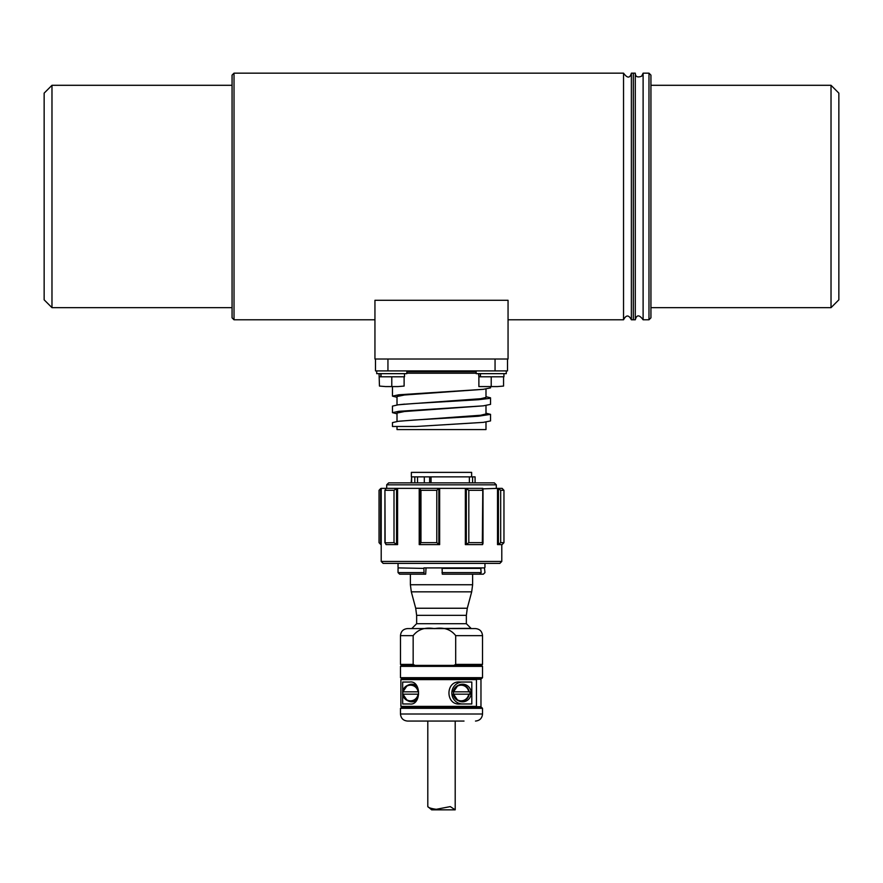 <?xml version="1.0" encoding="UTF-8"?>
<svg xmlns="http://www.w3.org/2000/svg" width="883" height="883" viewBox="0 0 883 883"><rect width="100%" height="100%" fill="white"/><g stroke="black" fill="none" stroke-linecap="round" stroke-linejoin="round"><path stroke-width="1.32" d="M838.85 299.834L838.85 93.123L831.024 85.298L831.024 307.659L838.85 299.834M51.976 85.298L44.15 93.123L44.15 299.834L51.976 307.659L51.976 85.298L232.063 85.298M650.937 85.298L831.024 85.298M648.983 196.479L648.983 319.789L650.937 317.836L650.937 75.121L648.983 73.168L648.983 196.479M648.983 73.168L643.111 73.168L643.111 319.789L648.983 319.789M631.367 73.168C629.965 78.377 627.349 78.377 623.541 73.168L623.541 319.789C626.146 314.745 628.762 314.745 631.367 319.789L631.367 73.168L633.321 73.168L633.321 319.789L633.321 73.168L635.285 73.168L635.285 319.789C636.687 314.58 639.292 314.58 643.111 319.789M232.063 75.121L232.063 317.836L234.017 319.789L234.017 73.168L232.063 75.121M623.541 73.168L234.017 73.168M374.944 359.017L508.056 359.017L508.056 300.297L374.944 300.297L374.944 359.017M406.853 371.743L476.147 371.743M392.471 422.604L392.471 426.489L416.048 426.489L483.288 422.372L490.529 420.926L490.529 414.348L478.266 416.246L413.674 420.065L398.09 421.334L392.471 422.604M399.679 421.158L480.727 415.242L485.992 413.95L485.992 405.54M402.328 404.392L480.727 398.719L485.992 397.427L485.992 389.017M485.992 396.688L490.529 397.825L489.193 398.443L478.431 399.712L413.873 403.531L398.2 404.8L392.471 406.114M485.992 413.2L490.529 414.348M397.008 397.284L392.471 396.136L398.774 394.789L483.31 389.326L490.529 387.88L490.529 386.577M392.471 386.577L392.471 396.136M397.008 413.807L392.471 412.659L398.774 411.312L483.321 405.849L490.529 404.37M483.288 422.372L416.048 426.489M397.008 421.467L397.008 413.056L404.48 411.511L483.321 405.849M397.008 404.944L397.008 396.533L404.491 394.988L483.31 389.326M485.992 422.063L485.992 429.579L397.008 429.579L397.008 426.489M375.496 359.017L375.496 370.915L507.504 370.915L507.504 359.017L507.504 370.915M478.884 386.577L485.054 386.577L478.884 386.577M485.054 386.577L497.383 386.577L485.054 386.577M497.383 386.577L503.553 386.07L497.383 386.577M478.884 386.07L478.884 376.787L491.213 376.787L491.213 386.07M503.553 386.07L503.553 376.787L491.213 376.787M476.147 370.915L476.147 373.652L506.29 373.652L506.29 370.915L506.29 373.652M480.473 373.652L480.473 376.787L503.939 376.787L503.939 373.652L503.939 376.787M478.498 373.652L478.884 376.787M480.275 373.652L480.275 376.787M381.048 373.652L381.048 376.787L404.513 376.787L404.513 373.652M379.061 373.652L379.458 386.07L385.617 386.577L379.458 386.07M380.838 373.652L380.838 376.787M376.71 370.915L376.71 373.652L406.853 373.652L406.853 370.915M385.617 386.577L397.946 386.577L385.617 386.577M397.946 386.577L404.116 386.07L397.946 386.577M391.787 386.07L391.787 376.787L379.458 376.787M404.116 386.07L404.116 376.787L391.787 376.787M426.025 567.912L425.694 574.171L424.094 574.171L423.873 567.912L442.074 567.912L442.295 574.171L479.601 574.171L481.169 572.603L480.683 567.912L484.469 567.912L484.955 572.603L483.376 574.171L479.601 574.171M484.469 567.912L423.873 567.912M398.542 567.912L423.763 568.398M441.975 568.398L481.169 568.398M442.074 567.912L480.683 567.912M398.045 568.398L398.045 572.603L399.624 574.171L424.094 574.171M423.763 572.603L398.045 572.603M481.169 572.603L441.975 572.603M381.213 561.445L383.167 563.409L499.833 563.409L501.787 561.445L381.213 561.445L381.213 488.365L396.831 488.365L394.006 490.319L394.006 542.659L396.555 544.336L396.577 488.619L396.831 544.612L397.582 544.612L397.582 488.365L419.215 488.365L419.215 544.612L439.646 544.612L439.646 488.365L465.352 488.365L465.352 544.612L466.125 544.612L466.312 488.619L465.352 488.365M482.802 488.851L497.515 488.365L497.515 544.612L498.122 544.612L498.42 488.641L497.515 488.365M430.363 484.833L496.312 484.833L494.348 482.88L388.652 482.88L386.688 484.833L430.363 484.833M396.831 544.612L386.037 544.612L385.131 542.659L384.933 490.131L384.933 542.846L394.006 542.659M394.006 490.319L385.131 490.319L386.037 488.365M397.582 488.365L396.831 488.365M381.213 488.365L380.617 488.619L380.617 544.358L381.213 544.612M380.617 544.358L380.595 488.641L379.039 490.319L379.039 542.659L380.595 544.336M379.039 542.659L379.039 490.319M498.42 544.336L500.672 542.659L500.672 490.319L498.42 488.641L498.398 544.358M498.122 544.612L502.129 544.612L503.961 542.659L500.672 542.659M498.122 488.365L502.129 488.365L503.961 490.319L503.961 542.659L503.961 490.308L500.672 490.319M466.323 544.336L468.818 542.659L468.818 490.319L466.323 488.641L466.312 544.358M482.802 488.365L482.328 542.659L468.818 542.659M482.692 544.336L482.328 542.659L482.802 544.127M468.818 490.319L482.328 490.319L482.681 488.619M466.125 544.612L482.571 544.612M466.125 488.365L482.571 488.365M419.69 544.358L420.959 542.659L420.959 490.319L419.215 488.365M419.69 544.336L419.701 488.365L438.961 488.365L436.787 490.319L436.787 542.659L420.959 542.659M439.646 488.365L438.961 488.365M438.851 544.358L438.851 488.619L438.961 544.612M420.959 490.319L436.787 490.319M436.787 542.659L438.851 544.336M424.315 482.88L424.315 476.875L431.059 476.875L431.059 482.88M429.646 476.875L429.646 482.88M469.37 482.88L469.37 476.875L431.059 476.875M469.37 476.875L472.593 476.875L472.593 482.88M472.593 476.875L475.076 476.875L475.076 482.88M411.644 482.88L411.644 476.875L414.8 476.875L414.8 482.88M411.357 476.875L411.357 472.383L471.643 472.383L471.643 476.875M411.644 476.875L411.158 482.88M424.315 476.875L417.549 476.875L417.549 482.88M414.8 476.875L417.549 476.875M431.632 809.832L427.858 806.62C428.354 807.68 431.158 808.574 436.279 809.303L450.275 806.609L455.198 809.832L431.632 809.832M476.103 679.303L480.97 679.303L480.97 706.709L476.103 706.709M453.829 665.385L415.021 665.385L413.156 664.402L413.156 635.639C418.101 629.325 425.187 626.996 434.425 628.63C443.663 626.996 450.749 629.325 455.694 635.639L455.694 664.402L453.829 665.385L481.544 665.385L482.526 666.367L482.526 677.68L481.544 678.652L401.908 678.652L400.882 679.634L400.882 706.378L401.908 707.349L400.474 708.332L400.474 714.005C400.893 718.287 403.244 720.638 407.516 721.058L464.028 721.058M401.908 678.652L400.474 677.68L482.526 677.68M400.474 708.332L482.526 708.332L481.544 707.349L475.429 707.349L476.445 706.378L476.445 679.634L475.429 678.652M476.445 679.634L400.882 679.634M476.445 706.378L400.882 706.378M402.681 691.345L402.681 682.04L409.712 682.04C421.445 680.164 421.445 705.848 409.712 703.961L402.681 703.961L402.681 694.667M402.681 694.181L402.681 691.83M471.809 703.961L460.341 703.961C445.164 705.848 445.164 680.164 460.341 682.04L471.809 682.04L471.809 703.961M402.681 682.04L409.712 682.04M418.078 691.83A7.837 7.671 90 0 0 402.913 691.83L407.184 685.55A8.223 8.046 -90 0 0 402.604 691.83L418.542 691.83A8.223 8.046 -90 0 0 407.184 685.55L408.299 685.02A8.808 8.62 90 0 1 416.555 685.561M416.555 700.44A8.808 8.62 90 0 1 408.299 700.992L407.184 700.462A8.223 8.046 -90 0 0 418.542 694.181L402.604 694.181A8.223 8.046 -90 0 0 407.184 700.462L402.913 694.181A7.837 7.671 90 0 0 418.078 694.181M402.88 694.181A8.433 8.256 90 0 1 402.88 691.83M462.571 682.04A10.96 10.728 -90 0 0 451.831 693A10.96 10.728 -90 0 0 462.571 703.961M469.866 691.83L469.171 691.83A8.223 8.046 -90 0 0 457.813 685.55L458.928 685.02A8.808 8.62 90 0 1 470.992 694.91A8.808 8.62 90 0 1 458.928 700.992L457.813 700.462A8.223 8.046 -90 0 0 469.171 694.181L453.553 694.181A8.433 8.256 90 0 1 453.52 691.83L469.866 691.83A8.433 8.256 90 0 1 469.866 694.181M453.553 694.181L453.244 694.181A8.223 8.046 -90 0 0 457.813 700.462L453.553 694.181A7.837 7.671 90 0 0 468.718 694.181M453.553 691.83L457.813 685.55A8.223 8.046 -90 0 0 453.244 691.83L453.553 691.83A7.837 7.671 90 0 1 468.718 691.83M482.526 666.367L400.474 666.367L400.474 677.68M415.021 665.385L401.456 665.385L400.474 666.367M413.156 664.402L400.474 664.402L401.456 665.385M455.694 635.639L482.526 635.639L482.526 664.402L455.694 664.402M482.526 635.639C482.107 631.356 479.756 629.005 475.484 628.586L407.516 628.586C403.244 629.005 400.893 631.356 400.474 635.639L413.156 635.639M471.334 628.586L411.666 628.586M475.429 707.349L401.908 707.349M418.972 721.058L407.516 721.058M466.356 615.341L467.295 608.244L415.705 608.244L416.644 615.341L466.356 615.341L466.356 623.696L471.014 628.354L411.986 628.586M466.356 623.696L416.644 623.696L411.986 628.354M471.058 591.831L471.688 591.831L472.626 584.745L410.385 584.745L411.312 591.831L471.058 591.831M495.054 359.017L495.054 370.915M387.946 370.915L387.946 359.017M419.69 489.381L419.69 543.586M482.526 708.332L482.526 714.005L400.474 714.005M650.937 307.659L831.024 307.659M51.976 307.659L232.063 307.659M631.367 319.789L635.285 319.789M643.111 73.168L641.654 76.203C637.526 77.759 635.396 76.744 635.285 73.168M623.541 319.789L508.056 319.789M374.944 319.789L234.017 319.789M406.853 373.222L476.147 373.222M404.613 404.127L399.679 404.646M490.529 397.825L490.529 404.403M392.471 406.081L392.471 412.659M484.955 567.416L484.955 563.409M398.045 567.416L398.045 563.409M501.787 561.445L501.787 544.612M496.312 488.365L496.312 484.833M386.688 488.365L386.688 484.833M483.012 489.657L483.012 543.321M427.802 721.058L427.802 806.709M455.198 721.058L455.198 809.832M400.474 635.639L400.474 664.402M481.544 665.385L482.526 664.402M482.526 714.005C482.107 718.287 479.756 720.638 475.484 721.058M416.644 615.341L416.644 623.696M467.295 608.244L471.688 591.842M415.705 608.244L411.312 591.842M410.374 574.171L410.374 584.745M472.626 574.171L472.626 584.745"/></g></svg>
